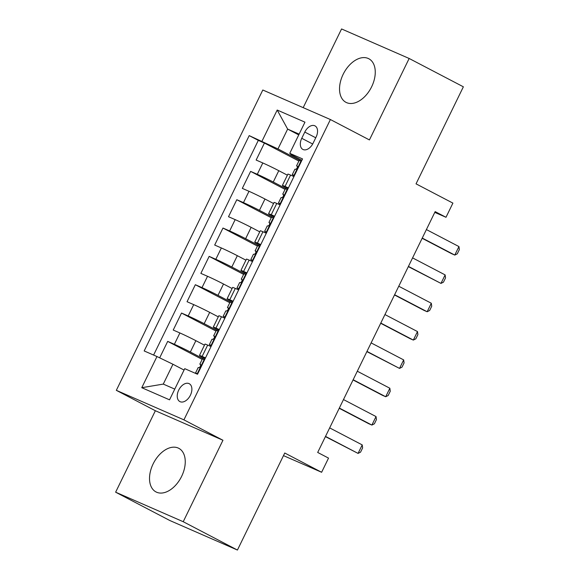 <?xml version="1.0" encoding="UTF-8"?>
<svg xmlns="http://www.w3.org/2000/svg" width="579" height="579" viewBox="0 0 579 579"><rect width="100%" height="100%" fill="white"/><g stroke="black" fill="none" stroke-linecap="round" stroke-linejoin="round"><path stroke-width="0.87" d="M181.64 476.343A24.6 15.524 -62.4 0 0 178.788 448.32A24.6 15.524 -62.4 0 0 153.138 463.895A24.6 15.524 -62.4 0 0 155.997 491.926A24.6 15.524 -62.4 0 0 181.64 476.343M371.646 86.77A24.6 15.524 -62.4 0 0 368.794 58.74A24.6 15.524 -62.4 0 0 343.152 74.322A24.6 15.524 -62.4 0 0 346.003 102.353A24.6 15.524 -62.4 0 0 371.646 86.77M190.411 395.196A10.096 6.369 -62.4 0 0 189.239 383.703A10.096 6.369 -62.4 0 0 178.716 390.094A10.096 6.369 -62.4 0 0 179.888 401.587A10.096 6.369 -62.4 0 0 190.411 395.196M115.634 492.193L169.842 520.521L237.433 550.05L183.225 521.715L222.951 440.257L183.919 419.862L116.328 390.333L155.36 410.735L115.634 492.193L183.225 521.715M183.919 419.862L330.399 119.535L262.808 90.006L116.328 390.333M330.399 119.535L369.431 139.93L409.158 58.479L341.567 28.95L303.186 107.643M409.158 58.479L463.366 86.807L416.04 183.847L452.901 203.113L445.996 217.284L435.155 211.617L317.69 452.445L328.532 458.112L321.62 472.276L284.759 453.01L237.433 550.05M287.379 175.176L278.788 170.689A12.615 0.434 -154 0 0 262.808 162.967L256.142 160.05L264.429 143.049L298.887 161.063M287.618 189.528L273.259 182.023A12.615 0.434 -154 0 0 257.279 174.293L250.613 171.384L285.071 189.391M250.613 171.384L242.319 188.385L248.992 191.294A12.615 0.434 -154 0 1 264.972 199.024L273.563 203.511M259.747 231.846L251.148 227.352A12.615 0.434 -154 0 0 235.168 219.629L228.502 216.72L236.797 199.719L271.254 217.726M245.923 260.181L237.332 255.686A12.615 0.434 -154 0 0 221.352 247.964L214.686 245.047L222.973 228.046L257.431 246.061M232.107 288.508L223.516 284.021A12.615 0.434 -154 0 0 207.535 276.292L200.862 273.382L209.157 256.381L243.614 274.395M218.29 316.843L209.692 312.356A12.615 0.434 -154 0 0 193.712 304.626L187.046 301.717L195.34 284.716L229.798 302.723M204.467 345.178L195.876 340.684A12.615 0.434 -154 0 0 179.895 332.961L173.23 330.044L181.517 313.051L215.974 331.058M205.502 357.894L202.136 356.425A12.615 0.434 26 0 0 199.473 355.426A12.615 0.434 26 0 0 203.504 357.764L205.147 358.625M219.318 329.56L215.953 328.09A12.615 0.434 26 0 0 213.289 327.092A12.615 0.434 26 0 0 217.32 329.429L218.963 330.291M233.142 301.225L229.776 299.756A12.615 0.434 26 0 0 227.106 298.757A12.615 0.434 26 0 0 231.137 301.102L232.787 301.956M246.958 272.897L243.593 271.428A12.615 0.434 26 0 0 240.929 270.429A12.615 0.434 26 0 0 244.96 272.767L246.603 273.628M260.774 244.562L257.409 243.093A12.615 0.434 26 0 0 254.746 242.094A12.615 0.434 26 0 0 258.777 244.432L260.42 245.293M274.598 216.228L271.233 214.758A12.615 0.434 26 0 0 268.562 213.76A12.615 0.434 26 0 0 272.593 216.097L274.243 216.959M304.793 132.063L301.753 138.294A9.778 6.174 -62.4 0 0 302.882 149.433A9.778 6.174 -62.4 0 0 313.08 143.237L316.12 137.006A9.778 6.174 -62.4 0 0 314.983 125.867A9.778 6.174 -62.4 0 0 304.793 132.063L315.736 137.78M298.75 134.9L287.647 129.095L277.971 148.926L249.202 135.616L144.178 350.946L156.967 356.534L141.768 387.698L169.538 399.828L184.737 368.664L197.526 374.251L302.549 158.921L289.761 153.334L291.128 154.673L301.876 160.296M261.99 141.204L277.196 110.039L304.959 122.169L289.761 153.334M204.705 359.523L190.346 352.018L195.876 340.684M218.529 331.188L204.17 323.683L209.692 312.356M232.345 302.86L217.986 295.355L223.516 284.021M246.162 274.526L231.803 267.02L237.332 255.686M259.985 246.191L245.626 238.686L251.148 227.352M273.802 217.863L259.443 210.358L264.972 199.024M288.414 187.9L285.049 186.424A12.615 0.434 -154 0 0 282.386 185.432A12.615 0.434 -154 0 0 286.417 187.77L288.06 188.624M264.429 143.049L258.314 140.379L153.601 355.065M190.346 352.018A12.615 0.434 26 0 0 174.366 344.295L167.7 341.378L159.674 357.836M181.517 313.051L188.189 315.96A12.615 0.434 26 0 1 204.17 323.683M195.34 284.716L202.006 287.625A12.615 0.434 26 0 1 217.986 295.355M209.157 256.381L215.822 259.298A12.615 0.434 26 0 1 231.803 267.02M222.973 228.046L229.646 230.963A12.615 0.434 26 0 1 245.626 238.686M236.797 199.719L243.462 202.628A12.615 0.434 26 0 1 259.443 210.358M293.944 176.566L290.578 175.097A12.615 0.434 -154 0 0 287.908 174.098L282.386 185.432M280.127 204.894L276.755 203.424A12.615 0.434 -154 0 0 274.091 202.426L268.562 213.76M266.304 233.228L262.938 231.759A12.615 0.434 -154 0 0 260.275 230.76L254.746 242.094M252.487 261.563L249.122 260.094A12.615 0.434 -154 0 0 246.451 259.095L240.929 270.429M238.664 289.898L235.298 288.422A12.615 0.434 -154 0 0 232.635 287.43L227.106 298.757M224.847 318.226L221.482 316.756A12.615 0.434 -154 0 0 218.819 315.758L213.289 327.092M211.031 346.56L207.666 345.091A12.615 0.434 -154 0 0 204.995 344.092L199.473 355.426M301.442 161.194L277.971 148.926M283.486 455.622L321.62 472.276M434.778 212.384L445.996 217.284M299.133 134.118L287.647 129.095L277.196 110.039M184.057 370.061L172.947 364.256L163.278 384.094L174.764 389.11M258.314 140.379L249.202 135.616M167.7 341.378L202.158 359.393M156.967 356.534L172.947 364.256M141.768 387.698L163.278 384.094M222.951 440.257L155.36 410.735M301.196 161.693L300.87 161.056L299.191 160.441L296.571 165.818L297.418 166.39M300.87 161.056L301.377 161.324M294.465 175.488L292.286 174.605L294.291 175.85M293.958 175.227L294.682 175.046M292.286 174.605L294.914 169.22L295.485 169.386C297.085 168.684 297.642 167.548 297.143 165.985L296.571 165.818M426.397 229.566L458.944 246.574L459.357 249.578L457.287 253.826L454.797 255.078L451.511 253.638L422.142 238.287M458.944 246.574L454.797 255.078L422.25 238.063M287.379 190.028L287.054 189.391L285.375 188.768L282.747 194.153L283.601 194.725M287.054 189.391L287.56 189.659M280.649 203.822L278.463 202.939L280.475 204.184M280.142 203.562L280.866 203.381M278.463 202.939L281.09 197.555L281.662 197.714C283.269 197.012 283.819 195.883 283.326 194.32L282.747 194.153M412.581 257.894L445.128 274.909L445.541 277.906L443.463 282.161L440.981 283.406L408.325 266.622M445.128 274.909L440.981 283.406L408.434 266.398M273.556 218.363L273.23 217.726L271.558 217.103L268.931 222.488L269.785 223.06M273.23 217.726L273.737 217.986M266.832 232.157L264.646 231.267L266.651 232.519M266.326 231.889L267.042 231.716M264.646 231.267L267.274 225.89L267.845 226.049C269.452 225.347 270.002 224.211 269.503 222.647L268.931 222.488M398.757 286.229L431.304 303.244L431.717 306.24L429.647 310.489L427.164 311.741L423.871 310.308L394.502 294.957M431.304 303.244L427.164 311.741L394.61 294.733M259.739 246.69L257.735 245.438L255.115 250.823L255.961 251.387M259.414 246.061L259.92 246.321M253.009 260.485L250.83 259.602L252.835 260.847M252.502 260.224L253.226 260.043M250.83 259.602L253.457 254.217L254.029 254.384C255.629 253.682 256.186 252.545 255.686 250.982L255.115 250.823M384.941 314.563L417.488 331.572L417.9 334.575L415.831 338.824L413.341 340.076L410.055 338.635L380.685 323.285M417.488 331.572L413.341 340.076L380.794 323.06M245.923 275.025L245.597 274.388L243.918 273.766L241.291 279.15L242.145 279.722M245.597 274.388L246.104 274.656M239.192 288.82L237.006 287.937L239.018 289.182M238.686 288.559L239.409 288.378M237.006 287.937L239.634 282.552L240.205 282.718C241.812 282.009 242.362 280.88 241.863 279.317L241.291 279.15M371.125 342.898L403.672 359.906L404.084 362.91L402.007 367.158L399.524 368.41L366.869 351.619M403.672 359.906L399.524 368.41L366.977 351.395M232.099 303.36L231.774 302.723L230.102 302.1L227.475 307.485L228.329 308.057M231.774 302.723L232.28 302.991M225.376 317.154L223.19 316.272L225.195 317.516M224.869 316.887L225.586 316.713M223.19 316.272L225.817 310.887L226.389 311.046C227.996 310.344 228.546 309.215 228.046 307.644L227.475 307.485M357.301 371.226L389.848 388.241L390.26 391.238L388.191 395.493L385.708 396.738L382.415 395.305L353.045 379.954M389.848 388.241L385.708 396.738L353.154 379.73M218.283 331.695L217.957 331.058L216.278 330.435L213.658 335.82L214.505 336.385M217.957 331.058L218.464 331.318M211.552 345.489L209.374 344.599L211.378 345.844M211.046 345.222L211.769 345.048M209.374 344.599L212.001 339.214L212.573 339.381C214.172 338.679 214.729 337.543 214.23 335.979L213.658 335.82M343.485 399.561L376.032 416.576L376.444 419.572L374.374 423.821L371.884 425.073L368.599 423.64L339.229 408.289M376.032 416.576L371.884 425.073L339.337 408.057M204.467 360.022L202.462 358.77L199.835 364.148L200.689 364.719M204.141 359.393L204.648 359.653M197.736 373.817L195.55 372.934L197.562 374.179M197.229 373.556L197.953 373.375M195.55 372.934L198.177 367.549L198.749 367.716C200.356 367.014 200.906 365.877 200.406 364.314L199.835 364.148M329.668 427.895L362.215 444.904L362.628 447.907L360.551 452.156L358.068 453.408L325.412 436.617M362.215 444.904L358.068 453.408L325.521 436.392M273.259 182.023L278.788 170.689M257.279 174.293L262.808 162.967M174.366 344.295L179.895 332.961M188.189 315.96L193.712 304.626M202.006 287.625L207.535 276.292M215.822 259.298L221.352 247.964M229.646 230.963L235.168 219.629M243.462 202.628L248.992 191.294M285.049 186.424L290.578 175.097M271.233 214.758L276.755 203.424M257.409 243.093L262.938 231.759M243.593 271.428L249.122 260.094M229.776 299.756L235.298 288.422M215.953 328.09L221.482 316.756M202.136 356.425L207.666 345.091M312.674 144.005L301.753 138.294M294.089 175.191L300.928 161.172M280.265 203.526L287.104 189.499M266.449 231.861L273.288 217.834M252.632 260.195L259.472 246.169M238.809 288.523L245.648 274.504M224.992 316.858L231.832 302.831M211.176 345.193L218.015 331.166M197.352 373.527L204.192 359.501"/></g></svg>
